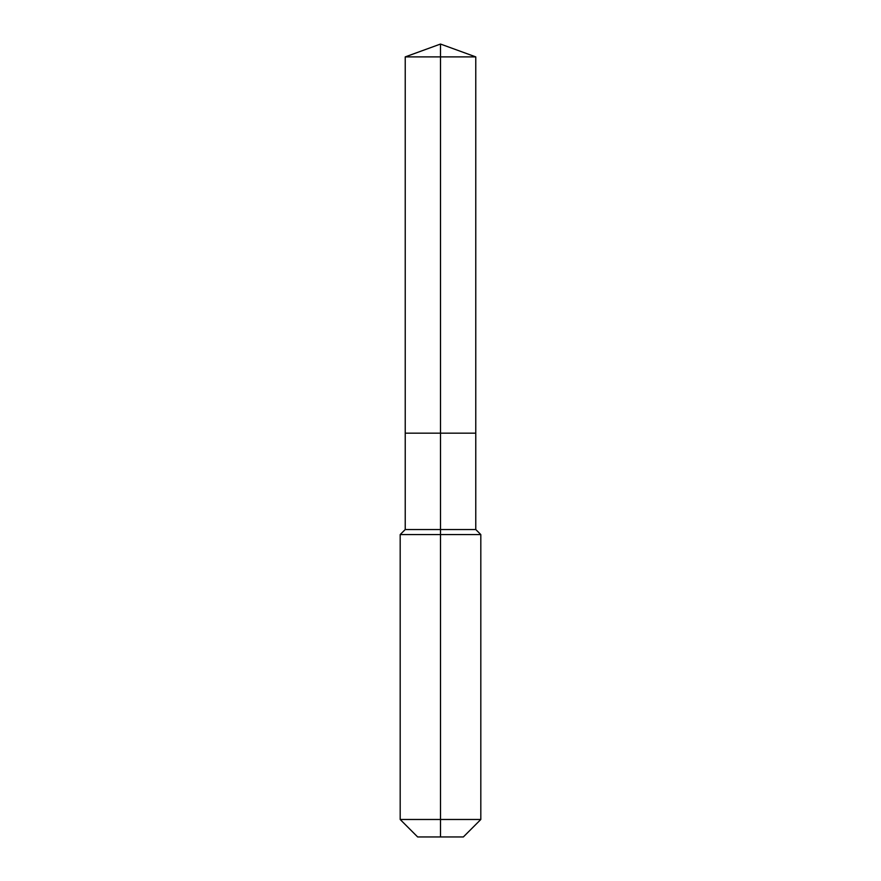 <?xml version="1.0" encoding="UTF-8"?>
<svg xmlns="http://www.w3.org/2000/svg" width="881" height="881" viewBox="0 0 881 881"><rect width="100%" height="100%" fill="white"/><g stroke="black" fill="none" stroke-linecap="round" stroke-linejoin="round"><path stroke-width="1.32" d="M400.183 819.484L480.817 819.484L463.351 836.95L417.649 836.95L400.183 819.484L400.183 534.569L440.5 534.569L440.5 529.536L405.227 529.536L405.227 433.177L440.5 433.177L440.5 56.891L475.773 56.891L440.5 44.05L440.5 56.891L405.227 56.891L405.227 433.177L475.773 433.177L475.773 56.891M440.5 529.536L475.773 529.536L475.773 433.177L440.5 433.177L440.5 529.536M440.5 836.95L440.5 534.569L480.817 534.569L475.773 529.536M440.5 44.05L405.227 56.891M480.817 819.484L480.817 534.569M405.227 529.536L400.183 534.569"/></g></svg>
